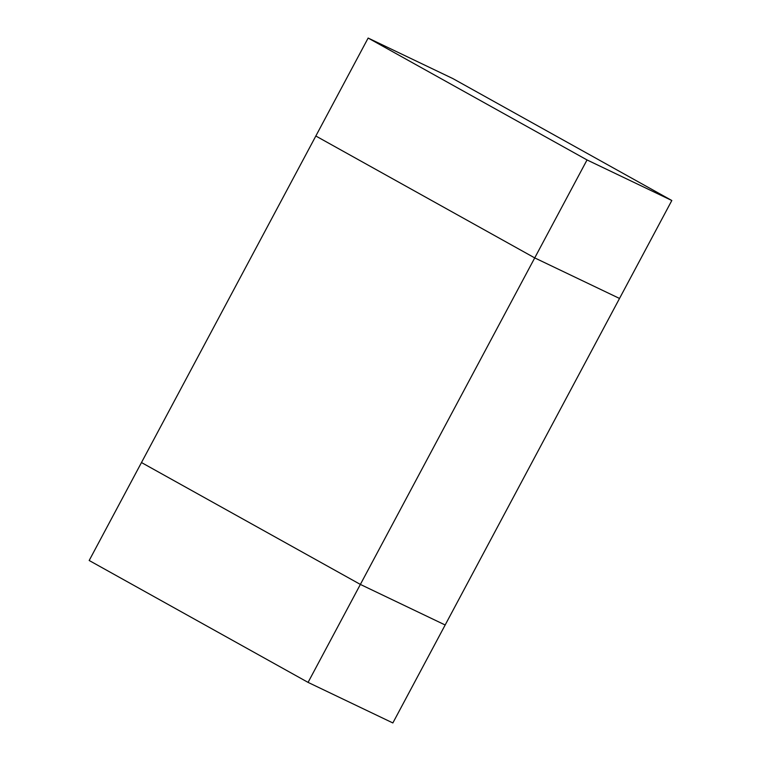 <?xml version="1.0" encoding="UTF-8"?>
<svg xmlns="http://www.w3.org/2000/svg" width="761" height="761" viewBox="0 0 761 761"><rect width="100%" height="100%" fill="white"/><g stroke="black" fill="none" stroke-linecap="round" stroke-linejoin="round"><path stroke-width="1.14" d="M445.166 624.99L360.372 584.429L141.479 462.545L360.372 584.429L534.726 257.903L315.834 136.01L141.479 462.545L315.834 136.01L534.726 257.903L619.521 298.455L445.166 624.99L619.521 298.455L534.726 257.903L360.372 584.429L445.166 624.99L360.372 584.429L308.072 682.389L392.857 722.95L445.166 624.99L392.857 722.95L308.072 682.389L360.372 584.429L141.479 462.545L89.18 560.496L308.072 682.389L89.18 560.496L141.479 462.545L360.372 584.429L445.166 624.99M671.82 200.504L587.035 159.943L534.726 257.903L619.521 298.455L671.82 200.504L619.521 298.455L534.726 257.903L587.035 159.943L368.143 38.05L452.928 78.611L671.82 200.504L452.928 78.611L368.143 38.05L315.834 136.01L368.143 38.05L587.035 159.943L671.82 200.504M315.834 136.01L534.726 257.903L315.834 136.01"/></g></svg>
